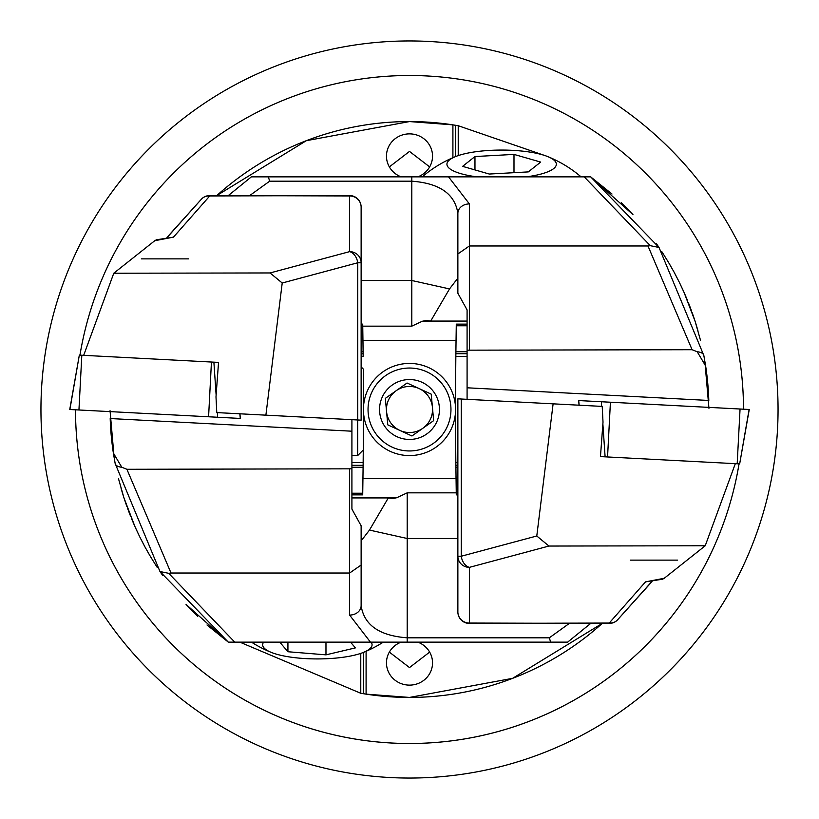 <?xml version="1.0" encoding="UTF-8"?>
<svg xmlns="http://www.w3.org/2000/svg" width="819" height="819" viewBox="0 0 819 819"><rect width="100%" height="100%" fill="white"/><g stroke="black" fill="none" stroke-linecap="round" stroke-linejoin="round"><path stroke-width="1.23" d="M778.05 409.5A368.55 368.55 0 0 1 409.5 778.05A368.55 368.55 0 0 1 40.95 409.5A368.55 368.55 0 0 1 409.5 40.95A368.55 368.55 0 0 1 778.05 409.5M429.647 166.902L409.5 151.423L389.353 166.902M389.353 652.098L409.5 667.577L429.647 652.098M457.872 462.633L455.845 462.633A5067.562 5067.562 0 0 1 455.845 356.367L455.876 353.685A5067.562 5067.562 0 0 1 455.896 351.73L456.285 324.14L467.086 324.14M467.086 353.685L455.876 353.685L455.896 351.73L467.086 351.73M455.999 343.141L456.04 340.315L362.96 340.315L363.012 343.949M401.136 642.147A23.034 22.246 180 0 0 386.466 662.878A23.034 22.246 180 0 0 409.5 685.124A23.034 22.246 180 0 0 432.534 662.878A23.034 22.246 180 0 0 417.864 642.147M401.136 176.853A23.034 22.246 180 0 1 386.466 156.122A23.034 22.246 180 0 1 409.5 133.876A23.034 22.246 180 0 1 432.534 156.122A23.034 22.246 180 0 1 417.864 176.853M452.907 157.698L452.907 124.857L409.5 121.57L306.367 140.673L216.789 195.567A287.93 287.93 0 0 1 452.907 124.857L458.231 125.727L545.73 155.835M409.5 697.43L512.633 678.327L602.211 623.433A287.93 287.93 0 0 1 366.093 694.143L409.5 697.43M602.211 623.433A287.93 287.93 0 0 1 366.093 694.143L360.769 693.273L239.854 642.147M458.231 155.6L458.231 125.727M366.093 694.143L366.093 651.289M360.769 653.388L360.769 693.273M455.845 356.367L467.086 356.367M455.845 462.633L456.265 493.212L457.872 493.212M456.265 493.212L456.285 494.86L457.872 494.86M456.265 325.788L467.086 325.788M363.267 449.969A5067.562 5067.562 0 0 1 363.155 462.633L351.914 462.633M361.128 356.367L363.155 356.367L363.104 351.73A5067.562 5067.562 0 0 1 363.124 353.685L361.128 353.685M351.914 493.212L362.735 493.212L363.155 462.633M351.914 494.86L362.715 494.86L362.735 493.212M455.999 475.859L456.04 478.685L362.96 478.685L362.981 477.098M361.128 324.14L362.715 324.14L363.104 351.73L361.128 351.73M361.128 325.788L362.735 325.788M457.872 467.27L455.896 467.27A5067.562 5067.562 0 0 1 455.876 465.315L457.872 465.315M351.914 465.315L363.124 465.315A5067.562 5067.562 0 0 1 363.104 467.27L351.914 467.27M363.431 652.405L363.431 693.724M455.569 156.583L455.569 125.276M141.339 258.865L188.626 258.865L141.339 258.865M110.053 410.708L114.169 457.985M590.694 623.433L567.628 642.147L370.464 642.147L349.611 615.079L349.611 573.024L361.128 565.049L361.128 525.767L351.914 509.09L351.914 468.826L126.904 469.287L171.017 573.024L168.704 573.31L234.766 642.147M270.065 272.952L349.611 251.638L349.611 195.567A11.517 11.517 0 0 1 361.128 207.084L361.128 420.157L265.888 415.161L282.217 283.005L270.065 272.952L113.78 273.229L154.76 240.725L156.429 239.793L156.91 240.305M166.861 237.786L201.904 198.648L167.854 236.466M370.464 642.147L228.337 642.147L207.002 624.979M567.106 642.147L563.83 642.147M118.489 478.685L123.874 497.645M135.043 526.822L123.904 497.727M123.505 496.498L121.11 488.513M126.822 506.326L124.16 498.525M134.674 526.003L139.66 536.67M130.538 516.165L127.498 508.189M139.25 535.841L139.783 536.916M144.748 546.519L139.854 537.069M134.951 526.627L131.357 518.202M144.287 545.679L144.881 546.764M149.826 555.517L144.953 546.908M139.558 536.476L135.585 528.04M157.197 567.383L150.553 556.746M144.635 546.314L140.254 537.878M150.696 556.981L145.393 547.706M197.707 616.369L186.271 604.637M186.067 604.422L228.337 642.147L159.971 571.529L115.162 463.482L113.37 453.081A287.93 287.93 0 0 1 110.196 418.54L351.914 431.203L351.914 468.826M349.611 469.287L349.611 573.024L171.017 573.024M361.128 207.084A11.517 11.128 0 0 0 349.611 195.956L209.756 195.567A11.517 11.517 0 0 0 201.904 198.648A11.517 10.719 47.1 0 1 209.756 195.956L173.474 237.131L154.76 240.725M126.904 469.287L121.796 467.25L113.37 453.081M115.162 463.482A11.517 5.682 -10.8 0 0 121.796 467.25M162.705 575.47L159.971 571.529L168.704 573.31M357.749 419.983L357.749 262.766L361.128 262.766A11.517 11.128 0 0 0 349.611 251.638A11.517 8.006 75 0 1 357.749 262.766L282.217 283.005M351.914 419.676L351.914 431.203M361.128 540.898L369.482 530.077L388.298 497.932L351.914 497.932L351.914 509.09M361.128 565.049L361.128 605.64C364.056 625.04 379.412 635.769 407.197 637.806L549.334 637.806L569.307 623.433M388.298 497.932L392.741 498.525L396.754 497.727L407.197 492.843L456.255 492.843M369.482 530.077L407.197 538.492L457.872 538.492M550.644 642.147L549.334 637.806M349.611 615.079A11.517 9.439 0 0 0 361.128 605.64M156.429 239.793L173.474 237.131M265.888 415.161L216.779 412.592L215.991 396.867L218.54 362.397L213.892 362.162L218.54 362.397M83.681 355.333L113.78 273.229M677.661 560.135L630.374 560.135L677.661 560.135M708.947 408.292L704.831 361.015M228.306 195.567L251.372 176.853L448.536 176.853L469.389 203.921L469.389 245.976L457.872 253.951L457.872 293.233L467.086 309.91L467.086 350.174L692.096 349.713L647.983 245.976L650.296 245.69L584.234 176.853M548.935 546.048L469.389 567.362L469.389 623.433A11.517 11.517 0 0 1 457.872 611.916L457.872 398.843L553.112 403.839L536.783 535.995L548.935 546.048L705.22 545.771L664.24 578.275L662.571 579.207L662.09 578.695M652.139 581.214L617.096 620.352L651.146 582.534M448.536 176.853L590.663 176.853L611.998 194.021M251.894 176.853L255.17 176.853M700.511 340.315L695.126 321.355M683.957 292.178L695.096 321.273M695.495 322.502L697.89 330.487M692.178 312.674L694.84 320.475M684.326 292.997L679.34 282.33M688.462 302.835L691.502 310.81M679.75 283.159L679.217 282.084M674.252 272.481L679.146 281.931M684.049 292.373L687.643 300.798M674.713 273.321L674.119 272.236M669.174 263.483L674.047 272.092M679.442 282.524L683.415 290.96M661.803 251.617L668.447 262.254M674.365 272.686L678.746 281.122M668.304 262.019L673.607 271.294M621.293 202.631L632.729 214.363M632.933 214.578L590.663 176.853L659.029 247.471L703.838 355.518L705.63 365.919A287.93 287.93 0 0 1 708.804 400.46L467.086 387.796L467.086 350.174M469.389 349.713L469.389 245.976L647.983 245.976M457.872 611.916A11.517 11.128 180 0 0 469.389 623.044L609.244 623.433A11.517 11.517 0 0 0 617.096 620.352A11.517 10.719 -132.9 0 1 609.244 623.044L645.526 581.869L664.24 578.275M692.096 349.713L697.204 351.75L705.63 365.919M703.838 355.518A11.517 5.682 169.2 0 0 697.204 351.75M656.295 243.53L659.029 247.471L650.296 245.69M461.251 399.017L461.251 556.234L457.872 556.234A11.517 11.128 180 0 0 469.389 567.362A11.517 8.006 -105 0 1 461.251 556.234L536.783 535.995M467.086 399.324L467.086 387.796M457.872 278.102L449.518 288.923L430.702 321.068L467.086 321.068L467.086 309.91M457.872 274.754L457.872 213.36C454.944 193.96 439.588 183.231 411.803 181.194L269.666 181.194L249.693 195.567M430.702 321.068L426.259 320.475L422.246 321.273L411.803 326.157L362.745 326.157M449.518 288.923L411.803 280.507L361.128 280.507M268.356 176.853L269.666 181.194M469.389 203.921A11.517 9.439 180 0 0 457.872 213.36M662.571 579.207L645.526 581.869M553.112 403.839L602.221 406.408L603.009 422.133L600.46 456.603L605.108 456.838L600.46 456.603M735.319 463.667L705.22 545.771M363.431 449.815L357.678 455.569L357.678 419.973M363.431 449.805L363.431 369.195L361.128 366.892M579.166 405.2L578.705 400.563L749.119 409.49M602.876 423.996L605.108 456.838L739.67 463.892L749.098 409.582M239.834 413.8L240.295 418.437L69.881 409.51M216.124 395.004L213.892 362.162L79.33 355.108L69.902 409.418M526.341 176.853A54.709 14.158 0 0 0 555.159 161.292A54.709 14.158 0 0 0 547.809 156.624A54.709 14.158 0 0 0 455.466 156.624A54.709 14.158 0 0 0 448.116 167.148A54.709 14.158 0 0 0 476.934 176.853M474.969 156.542L513.994 154.402L540.673 162.08L528.306 171.898L489.281 174.037L462.602 166.359L474.969 156.542L474.969 169.912M513.994 172.686L513.994 154.402M263.605 642.147A54.709 14.158 180 0 0 271.191 652.364A54.709 14.158 180 0 0 277.006 654.33A54.709 14.158 180 0 0 363.534 652.364A54.709 14.158 180 0 0 371.12 642.147M350.512 642.147L355.405 647.88L325.972 654.852L287.93 651.74L279.74 642.147M325.972 642.147L325.972 654.852M287.93 642.147L287.93 651.74M396.201 390.694A23.034 23.034 0 0 0 399.856 430.415A23.034 23.034 0 0 1 386.558 411.609L385.35 398.362L407.063 383.016L419.144 388.585A23.034 23.034 0 0 0 396.201 390.694A23.034 23.034 0 0 1 419.144 388.585L431.224 394.144L433.65 420.638L411.937 435.984L387.776 424.856L385.35 398.362L407.063 383.016L419.144 388.585A23.034 23.034 0 0 1 432.442 407.391L431.306 395.096M396.959 436.691A29.945 29.945 0 0 1 382.309 396.959A29.945 29.945 0 0 1 422.041 382.309A29.945 29.945 0 0 1 436.691 422.041A29.945 29.945 0 0 1 396.959 436.691M426.853 371.846A41.462 41.462 0 0 1 447.154 426.853A41.462 41.462 0 0 1 392.147 447.154A41.462 41.462 0 0 1 371.846 392.147A41.462 41.462 0 0 1 426.853 371.846M428.787 367.659A46.069 46.069 0 0 1 451.341 428.787A46.069 46.069 0 0 1 390.213 451.341A46.069 46.069 0 0 1 367.659 390.213A46.069 46.069 0 0 1 428.787 367.659M387.776 424.856L411.937 435.984L433.65 420.638L432.442 407.391A23.034 23.034 0 0 0 419.144 388.585L431.224 394.144M422.799 428.306A23.034 23.034 0 0 1 399.856 430.415A23.034 23.034 0 0 0 432.442 407.391M686.23 596.529A333.998 333.998 0 0 1 75.502 409.797A333.998 333.998 0 0 0 382.381 742.393A333.998 333.998 0 0 0 739.045 463.861A333.998 333.998 0 0 1 686.23 596.529M79.955 355.139A333.998 333.998 0 0 1 507.156 90.1A333.998 333.998 0 0 1 743.498 409.203A333.998 333.998 0 0 0 436.619 76.607A333.998 333.998 0 0 0 79.955 355.139M216.789 195.567A287.93 287.93 0 0 1 452.907 124.857M407.197 492.843L407.197 642.147M351.914 497.727L396.754 497.727M349.611 195.567L209.756 195.956M411.803 326.157L411.803 176.853M467.086 321.273L422.246 321.273M469.389 623.433L609.244 623.044M737.182 463.769L740.059 409.019M607.555 456.971L610.421 402.221M601.678 406.378L601.361 401.75M81.818 355.231L78.941 409.981M211.445 362.029L208.579 416.779M217.322 412.622L217.639 417.25M567.628 642.147L590.673 623.433M251.372 176.853L228.327 195.567M357.678 455.569L351.914 455.569M739.67 463.892L749.252 409.5M579.033 405.19L578.705 400.563M79.33 355.108L69.748 409.5M239.967 413.81L240.295 418.437M581.07 176.853A122.43 122.43 0 0 0 547.809 156.624M455.466 156.624A122.43 122.43 0 0 0 422.205 176.853M363.534 652.364A122.43 122.43 0 0 0 383.272 642.147M251.453 642.147A122.43 122.43 0 0 0 271.191 652.364"/></g></svg>
